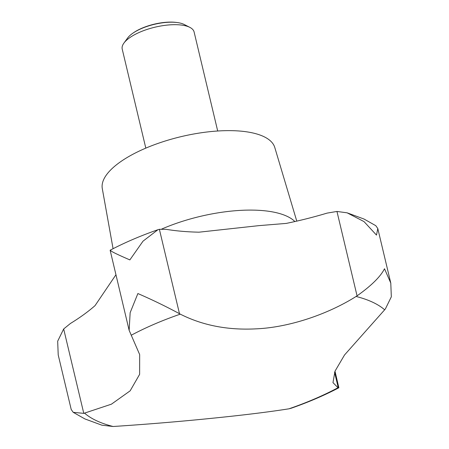 <?xml version="1.0" encoding="UTF-8"?>
<svg xmlns="http://www.w3.org/2000/svg" width="449" height="449" viewBox="0 0 449 449"><rect width="100%" height="100%" fill="white"/><g stroke="black" fill="none" stroke-linecap="round" stroke-linejoin="round"><path stroke-width="0.67" d="M110.74 250.228C109.32 250.559 115.696 253.78 129.862 259.904L143.012 241.175L157.902 229.731L159.384 229.31L166.063 229.31A177.349 65.863 166.6 0 0 199.03 232.184L258.961 225.634L286.232 223.411A177.349 65.863 166.6 0 0 327.074 213.118L336.958 211.451L347.128 212.826L364.016 221.598L376.492 235.096L377.794 228.524L375.796 225.679L364.027 219.039L347.128 212.826M217.698 131.007L194.103 31.974A36.947 13.723 166.6 0 0 189.832 27.355A36.947 13.723 166.6 0 0 189.36 27.125A36.947 13.723 166.6 0 0 154.507 27.305A36.947 13.723 166.6 0 0 123.946 43.048A36.947 13.723 166.6 0 0 122.218 49.104L145.813 148.131M189.832 27.355L184.208 24.487A31.705 11.775 166.6 0 0 183.804 24.291A31.705 11.775 166.6 0 0 177.383 22.568A31.705 11.775 166.6 0 0 132.898 33.17A31.705 11.775 166.6 0 0 127.673 37.957L123.946 43.048M73.204 412.322L84.973 418.962L101.872 425.175L113.137 426.499C148.956 424.159 184.107 421.196 218.607 417.609C246.552 414.73 269.995 411.8 288.948 408.815L291.098 408.27C308.384 402.242 324.307 395.406 338.866 387.768L338.013 387.717L332.973 382.632L334.993 371.2L344.529 354.974L385.326 309.035L391.326 296.811L390.787 283.078L384.507 268.743C380.55 276.623 371.402 285.659 357.062 295.852L356.102 296.463C327.012 314.777 288.337 327.461 256.227 328.842C227.963 330.352 202.651 325.452 180.296 314.148L179.488 313.711C165.81 306.341 151.936 299.618 137.877 293.545L130.154 312.678L129.144 330.346L139.661 354.575L139.628 374.331L130.154 390.832L111.425 404.179L83.783 413.366L73.204 412.322L71.206 409.477L58.213 354.923L57.674 341.189L63.674 328.965L70.409 323.488A177.349 65.863 166.6 0 0 95.042 305.629L115.915 274.799M132.898 33.17L133.639 32.659A30.549 11.343 -13.4 0 1 176.496 22.45L177.383 22.568M296.772 221.121L274.771 147.468A88.678 32.934 166.6 0 0 263.569 136.49A88.678 32.934 166.6 0 0 163.363 141.603A88.678 32.934 166.6 0 0 102.288 188.563L113.075 248.707M334.993 371.2L338.866 387.768M157.902 229.731C140.616 235.759 124.693 242.595 110.134 250.228L129.144 330.346M84.631 413.203A163.352 60.666 166.6 0 0 96.687 420.797A163.352 60.666 166.6 0 0 113.137 426.499M288.948 408.815A163.352 60.666 166.6 0 0 338.013 387.717M384.608 309.759A163.352 60.666 166.6 0 0 372.552 302.166A163.352 60.666 166.6 0 0 356.102 296.463M294.881 221.548A93.403 34.685 166.6 0 0 286.978 216.261A93.403 34.685 166.6 0 0 161.803 229.012M334.561 372.249L338.26 387.773M159.384 229.31L179.488 313.711M336.958 211.451L357.062 295.852M63.674 328.965L83.783 413.366M180.296 314.148A163.352 60.666 166.6 0 0 131.226 335.246M377.794 228.524L390.787 283.078"/></g></svg>
